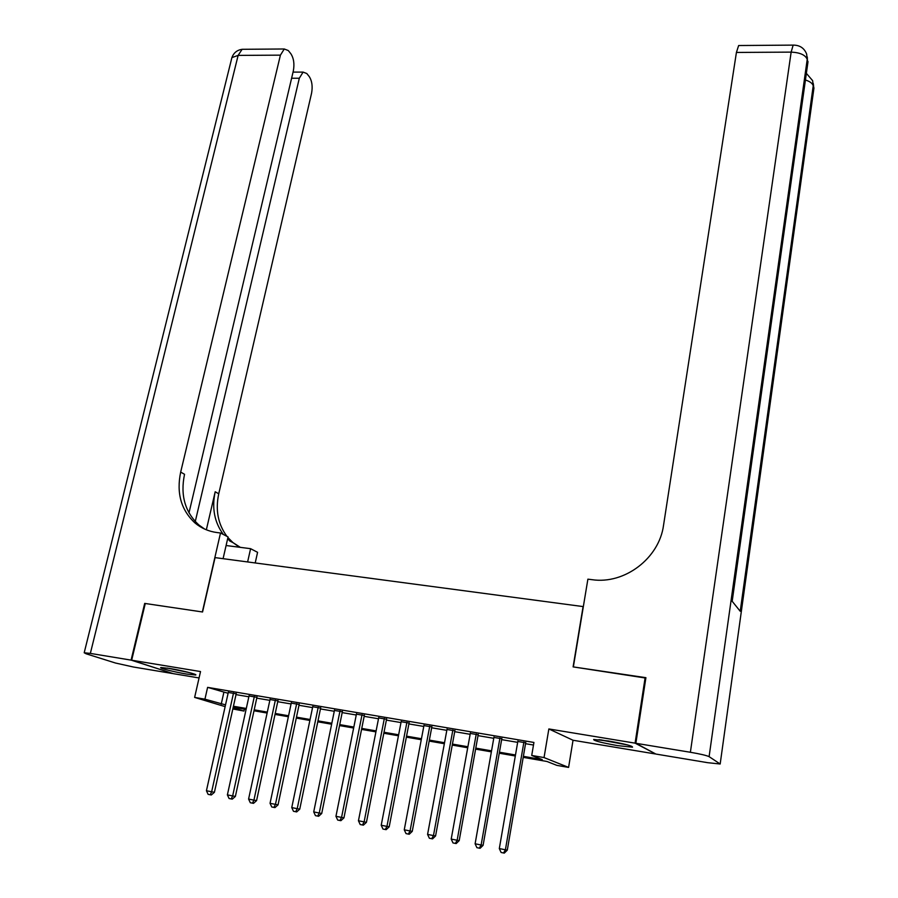 <?xml version="1.0" encoding="UTF-8"?>
<svg xmlns="http://www.w3.org/2000/svg" width="898" height="898" viewBox="0 0 898 898"><rect width="100%" height="100%" fill="white"/><g stroke="black" fill="none" stroke-linecap="round" stroke-linejoin="round"><path stroke-width="1.35" d="M186.75 674.072L195.584 675.004C198.458 674.645 181.733 670.402 169.643 668.46L160.944 667.54C158.171 667.932 174.863 672.142 186.75 674.072M617.555 745.621L632.518 747.181C632.753 745.98 624.727 743.914 608.429 740.996L593.657 739.458C593.488 740.67 601.458 742.725 617.555 745.621M244.402 709.117L243.975 711.059L232.829 708.96M583.341 606.61L215.06 557.613L202.555 611.987L145.274 603.501L131.669 660.21L173.213 673.646L199.064 677.945M655.17 753.669L635.088 743.151L548.858 728.952L544.042 757.575L568.591 767.408L556.839 765.365L546.983 761.482L523.197 757.362M548.858 728.952L573.036 740.255L655.125 753.927M573.036 740.255L568.591 767.408M583.116 606.431L573.104 666.888L645.853 678.08M645.146 677.563L635.088 743.151M236.185 693.806L228.283 692.47M256.929 697.308L249.038 695.972M277.92 700.867L270.017 699.531M299.146 704.459L291.244 703.123M320.62 708.095L312.717 706.76M342.34 711.766L334.438 710.43M364.319 715.493L356.416 714.157M386.555 719.253L378.664 717.917M409.061 723.058L401.159 721.723M431.826 726.92L423.935 725.573M454.871 730.815L446.98 729.479M478.196 734.766L470.305 733.43M501.802 738.751L493.911 737.426M523.366 756.341L542.235 759.607L531.717 755.454L533.928 742.455L207.606 687.363L228.103 693.278M236.006 694.614L248.858 696.792M256.749 698.139L269.838 700.35M277.74 701.697L291.064 703.953M298.967 705.289L312.549 707.59M320.451 708.926L334.269 711.272M342.172 712.608L356.248 714.999M364.15 716.335L378.496 718.77M386.387 720.106L401.002 722.576M408.893 723.923L423.766 726.437M431.669 727.784L446.822 730.343M454.714 731.679L470.148 734.306M478.039 735.642L493.754 738.302M501.645 739.638L517.663 742.354M525.532 743.69L533.491 745.037M525.689 742.803L517.809 741.467M225.14 706.636L194.63 697.409L200.523 671.558L131.669 660.21M194.63 697.409L204.935 699.183L225.521 704.874M207.606 687.363L204.935 699.183M531.717 755.454L544.042 757.575M233.098 707.747L243.975 711.059M515.306 755.993L499.254 753.22M491.363 751.851L475.614 749.123M467.712 747.765L452.255 745.082M444.353 743.712L429.177 741.086M421.263 739.716L406.367 737.146M398.454 735.776L383.828 733.239M375.914 731.87L361.557 729.389M353.644 728.02L339.545 725.584M331.631 724.215L317.791 721.812M309.877 720.443L296.284 718.097M288.37 716.727L275.024 714.415M267.11 713.046L254.011 710.778M246.097 709.409L233.233 707.175M233.435 706.243L246.299 708.466M254.213 709.835L267.312 712.103M275.226 713.461L288.572 715.773M296.486 717.143L310.068 719.489M317.982 720.858L331.822 723.249M339.736 724.619L353.834 727.054M361.748 728.413L376.105 730.893M384.018 732.263L398.645 734.789M406.558 736.158L421.454 738.728M429.356 740.098L444.532 742.725M452.435 744.083L467.892 746.754M475.794 748.124L491.543 750.84M499.434 752.21L515.474 754.982M223.815 692.549L221.234 704.133M523.904 742.062L505.406 849.777L499.31 848.576L517.888 741.041M525.768 742.377L507.291 850.137L505.406 849.777L503.554 852.965L501.118 852.483L499.31 848.576M507.291 850.137L504.317 853.1L503.554 852.965M625.637 744.453L600.852 739.885M598.977 739.66L627.478 744.925M167.443 668.112L189.534 672.647M187.66 672.164L169.363 668.415M635.863 743.286L655.866 754.051L707.658 762.683L720.174 764.007L709.106 756.644C706.445 755.42 700.204 753.961 690.382 752.266L635.863 743.286L645.909 677.676L573.351 666.922L587.887 579.165L592.029 579.681C624.537 584.576 659.222 558.32 663.543 525.251L736.416 52.443L738.65 45.529L739.626 45.529M690.382 752.266L791.149 52.118C799.983 52.522 805.349 54.935 807.223 59.358L807.908 62.377L732.184 601.278L740.221 611.257L813.218 85.815L813.543 91.001L813.947 87.824M131.086 660.12L144.69 603.411L202.353 611.953L220.504 532.997L217.103 532.57C208.718 531.459 201.388 528.282 195.091 523.051C181.104 510.12 176.3 493.137 180.678 472.09L280.412 55.148L238.127 55.395L90.35 653.407L131.086 660.12L172.663 673.466M144.69 603.411L145.252 603.624M247.624 561.924L250.598 548.678L226.094 545.524M250.598 548.678L257.58 552.326L255.212 562.934M220.504 532.997L228.058 536.937L223.086 558.679M195.27 521.558L299.315 78.227L303.097 72.098L306.802 73.524L309.204 76.521C311.999 80.82 312.796 86.388 311.572 93.212L218.742 493.788C215.284 510.053 218.012 524.23 226.925 536.342M223.377 534.49C214.431 522.333 211.703 508.088 215.194 491.767L206.349 529.798M90.35 653.407L84.199 652.767L86.163 653.811L115.494 663.027L133.364 667.001L172.641 673.545M188.984 512.881L293.332 70.931C294.6 63.938 293.758 58.19 290.806 53.678L288.28 50.535L284.273 48.986L280.412 55.148M238.745 546.669L233.053 542.684L227.912 537.554M204.71 529.102L198.952 525.038C184.999 512.163 180.195 495.247 184.539 474.301L180.678 472.09M240.361 547.365L227.564 539.114M499.939 737.999L481.126 844.984L475.109 843.794L493.99 737M501.87 738.336L483.09 845.355L481.126 844.984L479.308 848.15L476.905 847.678L475.109 843.794M483.09 845.355L480.104 848.296L479.308 848.15M476.254 734.003L457.149 840.247L451.2 839.08L470.384 733.004M478.264 734.34L459.192 840.629L457.149 840.247L455.365 843.402L452.985 842.93L451.2 839.08M459.192 840.629L456.184 843.559L455.365 843.402M452.861 730.04L433.465 835.578L427.583 834.41L447.058 729.064M454.949 730.4L435.575 835.971L433.465 835.578L431.714 838.71L429.367 838.249L427.583 834.41M435.575 835.971L432.567 838.867L431.714 838.71M429.749 726.134L410.06 830.953L404.257 829.808L424.013 725.157M431.904 726.493L412.249 831.368L410.06 830.953L408.354 834.074L406.031 833.613L404.257 829.808M412.249 831.368L409.23 834.242L408.354 834.074M406.906 722.273L386.948 826.385L381.212 825.262L401.238 721.307M409.14 722.643L389.204 826.811L386.948 826.385L385.276 829.505L382.975 829.045L381.212 825.262M389.204 826.811L386.174 829.662L385.276 829.505M384.344 718.456L364.117 821.883L358.448 820.761L378.743 717.502M386.634 718.838L366.44 822.321L364.117 821.883L362.466 824.981L360.199 824.532L358.448 820.761M366.44 822.321L363.398 825.15L362.466 824.981M362.04 714.685L341.554 817.427L335.953 816.316L356.506 713.742M364.408 715.077L343.945 817.876L341.554 817.427L339.938 820.503L337.693 820.065L335.953 816.316M343.945 817.876L340.903 820.682L339.938 820.503M339.994 710.947L319.25 813.027L313.716 811.927L334.527 710.026M342.43 711.362L321.72 813.487L319.25 813.027L317.668 816.091L315.456 815.653L313.716 811.927M321.72 813.487L318.655 816.271L317.668 816.091M318.206 707.265L297.227 808.671L291.76 807.594L312.807 706.356M320.698 707.691L299.752 809.154L297.227 808.671L295.678 811.725L293.489 811.298L291.76 807.594M299.752 809.154L296.688 811.915L295.678 811.725M296.677 703.628L275.45 804.372L270.051 803.306L291.334 702.719M299.236 704.054L278.043 804.866L275.45 804.372L273.935 807.414L271.768 806.988L270.051 803.306M278.043 804.866L274.968 807.605L273.935 807.414M275.383 700.025L253.932 800.129L248.589 799.074L270.107 699.127M278.01 700.462L256.581 800.623L253.932 800.129L252.439 803.149L250.306 802.733L248.589 799.074M256.581 800.623L253.505 803.351L252.439 803.149M254.347 696.466L232.661 795.92L227.385 794.887L249.116 695.58M257.019 696.915L235.377 796.436L232.661 795.92L231.201 798.939L229.091 798.524L227.385 794.887M235.377 796.436L232.29 799.141L231.201 798.939M233.536 692.942L211.647 791.778L206.428 790.745L228.373 692.077M236.275 693.413L214.409 792.305L211.647 791.778L210.211 794.775L208.123 794.36L206.428 790.745M214.409 792.305L211.322 794.977L210.211 794.775M720.23 763.603L813.869 88.655L813.296 83.525M793.967 45.091L793.147 45.113C799.792 45.102 804.282 48.088 806.64 54.082L807.223 59.358L709.106 756.644M738.65 45.529L793.147 45.113L791.149 52.118L736.416 52.443M807.302 57.012L807.549 64.97M805.439 80.012C809.917 81.415 812.51 83.357 813.218 85.815L812.645 80.663L806.37 73.367M215.194 491.767L218.742 493.788M299.315 78.227L291.614 78.227M231.527 59.055L231.897 57.595L238.127 55.395L242.112 49.3L244.189 49.289M807.549 64.925L807.998 61.479M198.952 525.038L195.091 523.051M229.518 540.854L233.053 542.684M303.097 72.098L293.051 72.109M284.273 48.986L242.112 49.3C237.094 50.052 233.693 52.814 231.897 57.595L84.199 652.767"/></g></svg>
